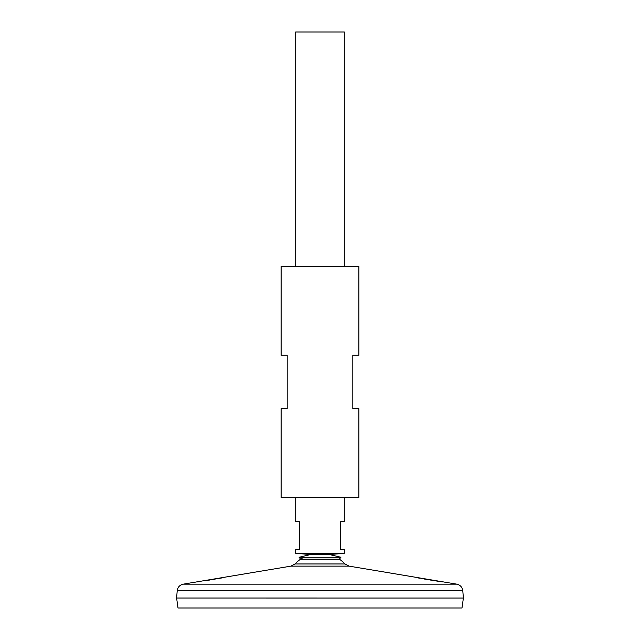 <?xml version="1.0" encoding="UTF-8"?>
<svg xmlns="http://www.w3.org/2000/svg" width="640" height="640" viewBox="0 0 640 640"><rect width="100%" height="100%" fill="white"/><g stroke="black" fill="none" stroke-linecap="round" stroke-linejoin="round"><path stroke-width="0.96" d="M191.68 582.744L290.912 566.136L349.088 566.136L345 563.96A34.432 34.432 0 0 0 339.376 559.176L340.896 557.272L329.472 554.528L310.528 554.528L295.696 553.32L344.304 553.32L344.304 549.672L340.656 549.672L340.656 521.72L344.304 521.72L344.304 497.416M339.376 559.176L300.624 559.176L299.104 557.272L310.528 554.528L329.472 554.528L344.304 553.32M340.896 557.272L299.104 557.272M358.888 266.528L281.112 266.528L281.112 355.24L287.192 355.24L287.192 408.712L281.112 408.712L281.112 497.416L358.888 497.416L358.888 408.712L352.808 408.712L352.808 355.24L358.888 355.24L358.888 266.528M197.36 581.928L199.28 581.64M205.2 580.744L209.568 580.048M212.392 579.584L215.192 579.112M218.816 578.48L223.176 577.696M229.04 576.56L230.24 576.32M191.8 582.728L192.384 582.648M193.064 582.552L193.896 582.432M349.088 566.136L456.728 584.152L183.272 584.152L191.552 582.76M447.36 582.608L446.12 582.432M442.952 581.976L441.256 581.72M438.52 581.312L430.6 580.072M428.304 579.696L424.152 579M423.168 578.832L421.36 578.512M420.192 578.304L417.904 577.888M345 563.96L295 563.96A34.432 34.432 0 0 1 303.76 557.272M177.208 590.744L176.608 598.032L178.008 608L461.992 608L463.392 598.056L176.608 598.032L463.392 598.056L462.792 590.744L177.208 590.744C177.72 587.168 179.744 584.968 183.272 584.152M344.304 266.528L344.304 32L295.696 32L295.696 266.528M295.696 497.416L295.696 521.72L299.344 521.72L299.344 549.672L295.696 549.672L295.696 553.32M290.912 566.136L295 563.96M462.792 590.744C462.28 587.168 460.256 584.968 456.728 584.152"/></g></svg>
